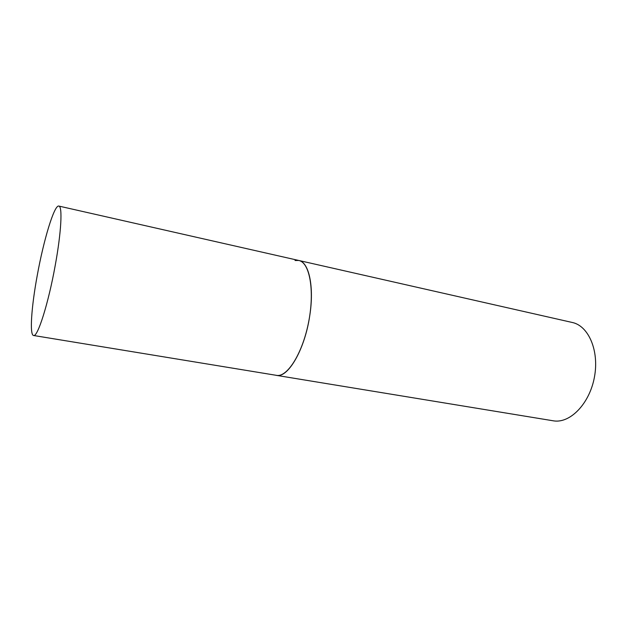 <?xml version="1.0" encoding="UTF-8"?>
<svg xmlns="http://www.w3.org/2000/svg" width="627" height="627" viewBox="0 0 627 627"><rect width="100%" height="100%" fill="white"/><g stroke="black" fill="none" stroke-linecap="round" stroke-linejoin="round"><path stroke-width="0.94" d="M295.035 260.495L298.805 260.479L572.255 322.474C588.526 325.789 599.404 350.705 594.443 377.046C589.678 403.42 570.515 423.241 554.025 420.929L276.374 375.361C287.856 378.402 304.808 349.623 309.714 315.89C314.393 286.719 308.946 262.078 298.805 260.479C309.581 262.439 314.754 290.058 308.813 321.126C302.998 352.217 287.926 376.811 277.016 375.44L33.568 335.492C37.565 337.522 48.42 303.452 55.239 265.339C61.305 232.335 62.637 206.103 58.836 206.071C54.298 204.621 43.671 239.875 37.267 275.339C31.452 306.619 29.414 335.092 33.568 335.492M298.805 260.479L58.836 206.071"/></g></svg>
